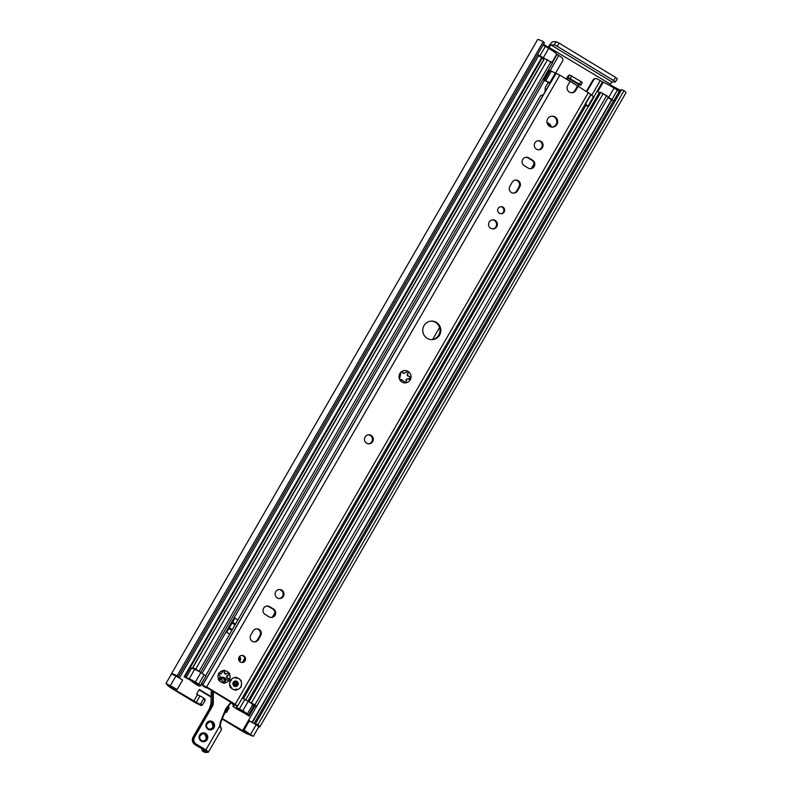 <?xml version="1.0" encoding="UTF-8"?>
<svg xmlns="http://www.w3.org/2000/svg" width="792" height="792" viewBox="0 0 792 792"><rect width="100%" height="100%" fill="white"/><g stroke="black" fill="none" stroke-linecap="round" stroke-linejoin="round"><path stroke-width="1.19" d="M227.947 706.87L229.264 707.672L226.542 712.394L225.195 711.572M222.196 719.027L241.639 730.838A7.484 0.851 -150 0 0 248.926 734.511L249.886 734.867A10.435 1.188 -150 0 0 252.757 736.105L244.035 730.056L243.223 730.066L249.025 733.887A6.722 0.762 30 0 1 248.272 733.531A5.762 0.653 -150 0 0 246.441 732.768L222.354 718.631M621.077 90.446A6.722 0.762 30 0 1 619.869 89.902A5.762 0.653 -150 0 0 618.037 89.14L610.523 85.051A0.683 0.673 -90.5 0 1 610.286 84.11L612.058 81.982L615.453 81.932L617.295 78.735L615.513 77.359L613.671 80.546L615.453 81.932M554.301 44.887L557.212 46.282L559.053 43.095L556.142 41.699L554.301 44.887L550.984 44.916L549.212 47.045A0.683 0.673 -90.5 0 1 548.292 47.282L543.47 44.303M205.158 700.296L204.9 699.039L203.277 697.693L203.534 698.95L205.158 700.296L202.425 705.019L200.802 703.672L199.525 704.197L173.161 688.763L173.686 687.862M203.277 697.693L196.574 694.208L199.307 689.486L211.127 696.663M239.58 656.489A3.564 3.485 -90.5 0 1 239.62 661.508M225.938 712.028L228.452 707.682L227.68 707.207M211.127 697.158L199.089 689.862M171.023 686.248L169.617 685.684A6.722 0.762 -150 0 0 170.013 686.04A5.762 0.653 30 0 1 170.706 686.812L171.032 686.248L177.2 689.495L166.033 683.466A10.435 1.188 30 0 0 167.241 684.714L167.498 685.08A7.484 0.851 30 0 0 172.339 688.773L192.901 701.257A7.415 0.842 30 0 0 197.782 703.92L201.148 705.533L202.425 705.019M548.232 47.243A0.683 0.673 89.5 0 0 548.401 47.045A6.178 1.158 121.3 0 1 552.826 41.728L556.142 41.699M239.214 661.003A3.564 3.485 89.5 0 0 239.174 656.994M170.706 686.812L173.161 688.763M229.264 707.672L228.452 707.682M557.212 46.282L613.671 80.546M559.053 43.095L615.513 77.359M259.825 726.878L625.977 92.694A10.435 1.188 -150 0 0 624.007 90.635L621.591 89.575L255.509 723.769L257.855 724.819A10.435 1.188 30 0 1 259.825 726.878A10.435 1.188 30 0 1 258.786 726.838M544.361 42.699L543.263 41.63A10.435 1.188 -150 0 0 537.61 39.6L171.468 673.784A10.435 1.188 30 0 1 177.121 675.814L178.111 676.833A6.722 0.762 -150 0 0 175.497 675.705L182.655 680.041L177.2 689.495M250.727 734.125L256.182 724.68L256.628 724.947A6.722 0.762 -150 0 0 255.489 723.799L621.68 89.595M171.488 674.022L175.497 675.705M256.182 724.68L248.678 720.621L243.223 730.066M244.035 730.056L249.49 720.611M256.628 724.947L258.845 726.739L253.39 736.194M166.023 683.377L171.478 673.923A10.435 1.188 30 0 1 171.468 673.784M257.855 724.819L624.007 90.635M177.121 675.814L543.263 41.63M200.802 703.672L203.534 698.95M199.525 704.197L201.148 705.533M578.111 86.288L566.646 79.061L568.537 77.873L567.953 77.527L579.506 84.16L581.011 81.566L582.338 82.596L580.823 85.14M578.17 86.061L579.15 84.873L580.833 85.199L579.506 84.16M567.953 77.527L569.606 74.923L581.011 81.566M566.052 78.943A4.396 0.832 121.3 0 1 569.131 75.28L569.25 75.28M544.035 58.974A6.722 0.762 30 0 1 542.094 58.163L542.154 58.163A6.722 0.762 -150 0 0 543.431 58.727L537.392 54.836M537.58 54.499L543.282 57.757A13.038 1.485 30 0 1 544.361 58.42M543.035 45.055L548.737 48.312A13.038 1.485 30 0 1 556.786 54.074L561.597 57.321A2.742 2.673 89.5 0 1 562.538 61.083L556.063 72.3A1.376 1.337 -90.5 0 0 555.895 73.26M607.969 97.772L613.75 100.831L608.642 97.436A13.038 1.485 -150 0 0 608.286 97.218M613.75 100.831L619.205 91.387L614.097 87.981A13.038 1.485 -150 0 0 603.187 82.239L597.317 79.002A2.742 2.673 89.5 0 0 593.654 79.972L587.169 91.189A1.376 1.337 -90.5 0 1 586.852 91.565M586.436 91.308A1.376 1.337 89.5 0 0 586.506 91.199L592.99 79.972A2.742 2.673 -90.5 0 1 595.267 78.626L595.931 78.626M541.985 95.495A4.118 4.019 -90.5 0 1 543.589 94.396M552.43 62.905L544.451 58.361M600.425 92.743A5.831 0.663 30 0 1 599.405 92.387L597.732 91.694L603.187 82.239M608.395 96.931L600.683 92.367M547.064 122.75A5.494 5.356 -90.5 0 1 551.331 127.027M550.618 126.839A5.494 5.356 89.5 0 0 547.114 122.948M184.17 676.794L187.961 678.873A9.742 1.109 -150 0 0 188.803 679.199L191.694 681.209A6.583 0.752 -150 0 0 195.763 684.12L198.485 685.783A1.376 1.337 -90.5 0 0 199.178 685.971L199.841 685.971A1.376 1.337 89.5 0 1 199.148 685.773L194.337 682.664L200.435 685.387L195.406 682.051A7.276 0.822 -150 0 0 189.209 678.803L186.15 677.556A6.722 0.762 30 0 1 184.882 676.992L184.17 676.794L541.688 57.539L189.595 667.399M189.209 678.803L194.664 669.349L191.605 668.111A6.722 0.762 30 0 1 190.337 667.537L189.724 667.339L541.55 57.964M195.089 669.032A9.742 1.109 30 0 1 195.733 669.824A7.276 0.822 -150 0 1 196.782 670.329A8.851 1.01 30 0 1 197.743 670.646L195.089 669.032M233.957 704.801L233.719 705.444A1.376 1.337 89.5 0 0 234.293 707.107L236.887 708.682L237.244 708.097L236.887 708.682L239.738 710.216L240.976 710.642L236.6 707.464L242.778 710.8L248.233 701.346A7.276 0.822 -150 0 1 248.856 701.732L254.875 704.91L256.648 706.286L255.648 706.068A6.722 0.762 -150 0 0 253.598 705.514A6.722 0.762 -150 0 0 253.588 705.583L253.836 705.87A6.722 0.762 30 0 0 254.44 706.444L249.104 716.097L242.491 711.919M234.293 707.107L236.382 708.771A6.583 0.752 30 0 0 241.897 711.671L245.629 713.681A9.742 1.109 30 0 0 245.867 714.008L243.025 712.147M233.63 707.117A1.376 1.337 -90.5 0 1 233.056 705.454L233.412 704.474M244.688 659.627L243.461 661.756M248.233 701.346L242.293 698.029M242.778 710.8A7.276 0.822 30 0 1 247.302 714.057L252.757 704.613A7.276 0.822 30 0 0 252.272 704.138A7.276 0.822 -150 0 0 251.628 703.623A7.276 0.822 30 0 0 248.856 701.732M247.302 714.057L248.381 715.324A6.722 0.762 -150 0 0 248.985 715.889L254.598 706.632M252.757 704.613L253.588 705.583M200.435 685.387L205.89 675.942L200.861 672.596A7.276 0.822 -150 0 0 200.218 672.22A7.276 0.822 30 0 0 196.782 670.329M194.664 669.349A7.276 0.822 30 0 1 195.733 669.824M196.565 684.199L196.891 683.654M252.272 704.138A9.742 1.109 30 0 1 254.212 704.92L251.559 703.306A8.851 1.01 30 0 1 251.638 703.613A8.851 1.01 30 0 1 251.628 703.623M192.308 668.389A6.722 0.762 -150 0 0 193.109 668.458A6.722 0.762 -150 0 0 192.753 667.894L195.753 669.032L200.218 672.22M266.736 656.627L266.736 656.627A7.692 1.445 121.3 0 0 267.241 655.746L267.241 655.746A7.692 1.445 121.3 0 0 268.676 652.737L268.498 652.638M274.527 642.203L274.933 642.451A7.692 1.445 121.3 0 1 274.408 643.342L274.408 643.342A7.692 1.445 121.3 0 1 272.359 646.351L268.676 652.737M274.408 643.342L267.241 655.746M234.907 618.166A7.692 1.445 121.3 0 1 234.382 619.047L234.907 618.166L237.867 619.958M226.71 632.333L227.215 631.452A7.692 1.445 121.3 0 1 226.72 632.333L229.69 634.135L226.71 632.333M227.215 631.452L234.382 619.047M199.841 685.971A1.376 1.337 89.5 0 0 200.841 685.486L201.92 684.199M242.461 662.33L244.708 658.449M242.293 712.255L242.956 712.246M496.792 226.68A4.534 4.415 -90.5 0 1 488.575 224.413A4.534 4.415 -90.5 0 1 496.822 222.116A4.534 4.415 -90.5 0 1 496.792 226.68M492.624 228.888A4.534 4.415 89.5 0 0 492.545 219.869M372.695 441.619A4.534 4.415 -90.5 0 1 364.478 439.352A4.534 4.415 -90.5 0 1 372.725 437.055A4.534 4.415 -90.5 0 1 372.695 441.619M368.527 443.827A4.534 4.415 89.5 0 0 368.448 434.808M224.77 682.862L225.968 679.506L228.779 680.556A6.178 6.029 -90.5 0 1 224.77 682.862A1.03 1 -90.5 0 1 223.186 682.852A6.178 6.029 -90.5 0 1 219.226 680.447A1.03 1 -90.5 0 1 218.444 679.031A6.178 6.029 -90.5 0 1 218.493 674.319A1.03 1 -90.5 0 1 219.305 672.913L221.037 673.972L223.314 670.606A1.03 1 -90.5 0 1 224.898 670.626A6.178 6.029 -90.5 0 1 228.858 673.022A1.03 1 -90.5 0 1 229.63 674.438A6.178 6.029 -90.5 0 1 229.581 679.16A1.03 1 -90.5 0 1 228.779 680.556L228.64 680.566M223.314 670.606A6.178 6.029 -90.5 0 0 219.305 672.913L220.008 673.299L219.404 673.309A1.03 1 89.5 0 0 219.018 673.002M218.444 679.031L219.018 678.407C220.364 677.279 220.374 676.13 219.057 674.952L218.493 674.319M224.898 670.626L224.512 672.527L225.146 673.784L228.67 673.012M229.63 674.438L228.64 675.061C226.364 676.2 226.344 677.348 228.601 678.516L229.581 679.16M223.186 682.852L221.73 679.694L219.335 680.09A1.752 1.703 -90.5 0 1 220.8 679.457M223.582 683.169A1.03 1 89.5 0 0 224.106 681.872A1.752 1.703 -90.5 0 1 225.819 679.516M228.205 680.496A1.03 1 89.5 0 0 227.997 678.526A1.752 1.703 -90.5 0 1 228.037 675.071A1.03 1 89.5 0 0 228.245 673.081M220.918 673.972A1.752 1.703 -90.5 0 1 219.404 673.309M571.378 92.763A4.801 4.683 89.5 0 0 574.962 90.427L577.348 86.298L578.16 86.288L575.774 90.427A4.801 4.683 -90.5 0 1 567.686 90.367A4.801 4.683 -90.5 0 1 567.706 85.526L570.091 81.398L559.845 75.171L550.103 70.567L558.746 55.598M231.858 702.712L231.561 703.355L234.759 705.256A5.831 0.663 30 0 1 236.59 705.87L237.62 706.117L235.224 704.256L206.653 686.912L202.752 685.327A5.831 0.663 30 0 1 203.138 685.892A5.831 0.663 30 0 1 202.95 685.951L201.623 682.734M578.16 86.288L590.812 94.377L585.258 103.861M234.709 689.842A6.178 6.029 -90.5 0 1 230.749 687.436A1.03 1 -90.5 0 1 229.967 686.021A6.178 6.029 -90.5 0 1 230.017 681.308A1.03 1 -90.5 0 1 230.828 679.912A6.178 6.029 -90.5 0 1 234.838 677.596A1.03 1 -90.5 0 1 236.422 677.615A6.178 6.029 -90.5 0 1 240.382 680.021A1.03 1 -90.5 0 1 241.154 681.437A6.178 6.029 -90.5 0 1 241.105 686.149A1.03 1 -90.5 0 1 240.303 687.545A6.178 6.029 -90.5 0 1 236.293 689.862A1.03 1 -90.5 0 1 234.709 689.842L234.68 689.812M424.017 325.651A9.266 9.039 -90.5 0 1 440.837 330.294A9.266 9.039 -90.5 0 1 423.967 334.986A9.266 9.039 -90.5 0 1 424.017 325.651M409.207 379.309L408.316 379.13C406.751 378.863 406.147 379.408 406.514 380.744L405.603 382.873L403.564 381.031L399.505 379.17L401.049 372.091L401.99 371.695L404.009 373.319L408.108 371.408L408.009 373.903C407.098 375.081 407.415 375.834 408.959 376.15L410.919 378.071A6.178 6.029 -90.5 0 1 399.505 379.17A6.178 6.029 -90.5 0 1 408.108 371.408A6.178 6.029 -90.5 0 1 410.919 378.071L407.266 378.982A1.307 1.277 -90.5 0 1 407.405 378.982M556.924 124.433A5.494 5.356 -90.5 0 1 546.955 121.681A5.494 5.356 -90.5 0 1 556.954 118.899A5.494 5.356 -90.5 0 1 556.924 124.433M239.075 657.152A3.564 3.485 -90.5 0 1 245.56 658.944A3.564 3.485 -90.5 0 1 239.055 660.756A3.564 3.485 -90.5 0 1 239.075 657.152M275.774 591.713A4.534 4.415 -90.5 0 1 283.991 593.98A4.534 4.415 -90.5 0 1 275.745 596.277A4.534 4.415 -90.5 0 1 275.774 591.713M258.36 639.669A4.534 4.415 -90.5 0 1 250.727 639.619A4.534 4.415 -90.5 0 1 250.747 635.055L253.074 631.036A4.534 4.415 -90.5 0 1 260.697 631.085A4.534 4.415 -90.5 0 1 260.677 635.659L258.36 639.669L257.539 639.679L259.855 635.659A4.534 4.415 89.5 0 0 256.43 628.838M269.062 616.819L265.142 614.443A4.534 4.415 -90.5 0 1 267.35 606.019A4.534 4.415 -90.5 0 1 269.636 606.652L273.557 609.028A4.534 4.415 -90.5 0 1 271.349 617.453A4.534 4.415 -90.5 0 1 269.062 616.819M498.178 208.385A3.564 3.485 -90.5 0 1 504.652 210.177A3.564 3.485 -90.5 0 1 498.158 211.989A3.564 3.485 -90.5 0 1 498.178 208.385M534.867 142.946A4.534 4.415 -90.5 0 1 543.094 145.213A4.534 4.415 -90.5 0 1 534.847 147.51A4.534 4.415 -90.5 0 1 534.867 142.946M517.453 190.902A4.534 4.415 -90.5 0 1 509.82 190.852A4.534 4.415 -90.5 0 1 509.85 186.288L512.167 182.269A4.534 4.415 -90.5 0 1 519.799 182.318A4.534 4.415 -90.5 0 1 519.77 186.882L517.453 190.902L516.641 190.912L518.958 186.892A4.534 4.415 89.5 0 0 515.523 180.071M528.155 168.053L524.235 165.677A4.534 4.415 -90.5 0 1 526.452 157.252A4.534 4.415 -90.5 0 1 528.739 157.875L532.66 160.261A4.534 4.415 -90.5 0 1 530.442 168.686A4.534 4.415 -90.5 0 1 528.155 168.053M225.948 674.032A1.752 1.703 -90.5 0 1 224.215 671.636A1.03 1 89.5 0 0 223.681 670.309M230.828 679.912L231.531 680.298M236.234 688.862L236.293 689.862M229.967 686.021L230.541 685.407M230.581 681.952L230.017 681.308M236.422 677.615L236.343 678.625M231.462 687.08L230.749 687.436M206.069 687.842L202.811 685.902L206.069 687.842A9.544 1.079 -150 0 0 206.346 687.743A9.544 1.079 -150 0 0 206.108 687.228L233.69 703.959A9.544 1.079 -150 0 0 231.65 703.365L231.561 703.355M241.699 662.518A3.564 3.485 89.5 0 0 241.639 655.429M279.21 598.534A4.534 4.415 89.5 0 0 279.13 589.515M254.183 641.876A4.534 4.415 89.5 0 0 257.539 639.679M270.943 617.443A4.534 4.415 89.5 0 0 272.745 609.038L268.825 606.652A4.534 4.415 89.5 0 0 266.944 606.038M500.792 213.751A3.564 3.485 89.5 0 0 500.732 206.662M538.303 149.767A4.534 4.415 89.5 0 0 538.233 140.748M513.285 193.109A4.534 4.415 89.5 0 0 516.641 190.912M530.036 168.666A4.534 4.415 89.5 0 0 531.838 160.261L527.927 157.885A4.534 4.415 89.5 0 0 526.046 157.271M551.945 127.106A5.494 5.356 89.5 0 0 551.856 116.157M403.91 373.309A1.307 1.277 -90.5 0 1 402.633 372.587A1.574 1.544 89.5 0 0 401.633 371.745M400.465 380.091A1.574 1.544 89.5 0 0 401.069 379.784A1.307 1.277 -90.5 0 1 401.999 379.507M405.058 382.823A1.574 1.544 89.5 0 0 406.078 380.754A1.307 1.277 -90.5 0 1 407.266 378.982M408.88 379.289A1.574 1.544 89.5 0 0 408.662 376.16M408.84 376.16L408.523 376.16A1.307 1.277 -90.5 0 1 407.573 373.903A1.574 1.544 89.5 0 0 406.86 371.24M431.462 339.629A9.266 9.039 89.5 0 0 440.015 330.304A9.266 9.039 89.5 0 0 431.313 321.116M593.891 97.149L590.773 94.446M205.702 675.675L540.688 95.466L542.936 95.515M408.474 376.16L409.028 376.15M407.266 371.191L408.108 371.408M401.851 379.497L400.762 380.13M544.985 91.971L545.242 87.575L545.629 90.852M550.093 83.12L543.787 80.032L549.242 70.577L543.787 80.032L550.311 82.833M549.252 70.577L550.103 70.567L544.649 80.022M549.905 83.447A5.831 0.663 30 0 1 548.084 82.645L545.242 87.575M585.318 103.891L588.505 106.574L584.763 104.851M235.184 686.228L235.769 685.624L235.323 686.466L234.759 685.526A1.921 1.871 -90.5 0 1 233.996 684.971L233.135 684.882L233.581 684.041A1.921 1.871 -90.5 0 1 233.66 683.08L233.373 682.15L234.244 682.239L233.383 682.179A2.742 2.673 -90.5 0 1 235.808 680.991L236.095 681.932L235.61 681.229M234.244 682.239A1.921 1.871 -90.5 0 1 235.095 681.843L235.808 680.991A2.742 2.673 -90.5 0 1 237.996 682.575L236.689 682.486L237.996 682.575L237.283 683.427L237.699 682.585M236.689 682.486A1.921 1.871 89.5 0 0 235.927 681.932M236.095 681.932A1.921 1.871 -90.5 0 1 236.857 682.486M235.6 685.624A1.921 1.871 89.5 0 0 236.452 685.219L236.61 685.219A1.921 1.871 -90.5 0 1 235.769 685.624M237.442 685.288L237.194 684.377L237.749 685.318L236.61 685.219M237.026 684.377A1.921 1.871 89.5 0 0 237.115 683.427M237.283 683.427A1.921 1.871 -90.5 0 1 237.194 684.377M234.373 683.644A0.911 0.891 89.5 0 0 235.64 684.565A0.911 0.891 89.5 0 0 235.778 682.981A0.911 0.891 89.5 0 0 234.373 683.644M237.996 682.575A2.742 2.673 -90.5 0 1 235.323 686.466A2.742 2.673 -90.5 0 1 233.373 682.15M241.54 684.288A6.148 5.999 -90.5 0 1 232.105 688.753A6.148 5.999 -90.5 0 1 233.046 678.15A6.148 5.999 -90.5 0 1 241.54 684.288M223.671 682.546L224.087 681.813M224.166 682.199L223.087 682.734A2.267 2.208 89.5 0 0 224.176 682.209M211.712 692.069L211.197 692.079L211.87 691.396L211.177 692.079L211.058 703.167L211.197 692.079L211.87 691.396M221.305 728.66L220.295 725.789L220.671 722.789L220.295 725.799M204.98 752.4A0.683 0.673 -90.5 0 1 204.633 752.301A0.683 0.683 0 0 0 204.98 752.4L207.85 752.38A0.683 0.673 -90.5 0 0 208.425 752.044L221.542 729.462L220.344 726.135M204.633 752.301L202.336 750.905A0.683 0.673 -90.5 0 1 202.099 749.965L202.079 749.994A0.683 0.683 0 0 0 202.316 750.905L204.9 750.885L195.584 744.579L207.504 752.281L204.633 752.301L202.306 750.885M225.403 709.592L220.206 722.522L220.691 722.779L225.888 709.85A5.494 5.356 -90.5 0 1 226.651 708.503L231.412 702.445L226.67 708.493L226.284 708.078A6.178 6.029 89.5 0 0 225.403 709.592L225.888 709.85L226.67 708.493M220.206 722.522L219.76 725.868L220.295 725.789M207.504 752.281A0.683 0.673 -90.5 0 0 207.85 752.38L208.534 752.004L205.87 749.935L219.76 725.868L221.423 729.511M210.464 706.276A0.683 0.624 5.8 0 1 210.573 705.91L210.929 704.395A5.494 5.356 89.5 0 0 211.078 703.167L212.434 703.157A5.494 5.356 -90.5 0 1 211.692 705.9L193.703 737.055A5.494 5.356 89.5 0 0 195.584 744.579L196.07 743.985A4.801 4.683 -90.5 0 1 194.426 737.411L193.1 737.065L209.464 708.721A3.435 0.643 -58.7 0 0 210.573 705.989L212.414 706.246A6.178 6.029 89.5 0 0 213.256 703.167L212.434 703.157L212.553 691.961A41.174 40.164 89.5 0 1 212.573 691.01M211.197 692.079L211.91 691.97L212.137 690.673M203.623 749.836L194.98 744.589A5.494 5.356 -90.5 0 1 193.1 737.065L209.444 708.731L211.058 703.167M225.651 711.85L223.79 715.077M242.461 730.828L256.618 706.306M613.731 87.764L614.057 87.199M610.286 84.11L548.401 47.045M179.348 678.041L538.659 55.697M544.421 45.728L544.757 45.134M193.723 701.247L197.465 694.752M199.911 696.089L196.159 702.583L197.782 703.92M550.984 44.916L612.058 81.982M254.113 723.413L613.553 100.841M619.116 91.209L619.869 89.902M246.441 732.768L246.757 732.214M252.43 722.393L611.751 100.03M617.513 90.05L618.037 89.14M246.134 732.679L246.5 732.056M252.163 722.235L611.483 99.881M617.245 89.892L617.73 89.05M170.716 686.902L171.072 686.278M544.391 42.709L178.25 676.883L544.381 42.679M170.498 685.427L175.953 675.982M567.626 77.883L579.15 84.873M569.606 74.923L568.111 77.527M570.289 78.566L571.784 75.973M539.956 55.737L545.411 46.292M543.282 57.757L548.737 48.312M551.994 62.38L556.786 54.074M611.978 99.455L617.433 90.011M608.642 97.436L614.097 87.981M587.169 91.189L586.506 91.199M592.99 79.972L593.654 79.972M432.64 339.481L439.57 327.482M531.501 168.25L534.006 163.914M272.398 617.018L274.903 612.681M184.338 676.794L189.793 667.339M254.39 706.405L254.786 705.712M254.875 704.91L606.702 95.525M251.47 702.851L603.296 93.466M248.995 701.663L600.831 92.278M248.906 701.663L600.732 92.278M247.926 701.168L599.405 92.387M245.728 699.831L588.228 106.593M593.832 96.901L602.464 81.942M243.481 698.534L585.823 105.574M591.773 95.268L600.168 80.734M248.985 715.889L254.44 706.444M248.381 715.324L253.836 705.87M239.431 708.771L244.886 699.316M237.442 709.008L237.768 708.454M198.752 684.08L204.207 674.636M195.406 682.051L200.861 672.596M186.15 677.556L191.605 668.111M184.882 676.992L190.337 667.537M196.03 683.872L196.347 683.328M232.561 622.195L235.541 623.997M232.066 623.057L235.036 624.858M229.334 627.779L232.313 629.591M228.868 628.581L231.848 630.392M199.148 685.773L198.485 685.783M233.056 705.454L233.719 705.444M192.684 667.636L544.51 58.252M192.842 667.636L544.678 58.252M195.753 669.032L547.579 59.648M199.158 671.091L550.984 61.707M552.301 62.617L557.053 54.381M202.089 673.348L544.411 80.438M254.549 706.543L254.984 705.791M190.278 667.517L542.094 58.163M224.71 681.862L224.106 681.872M228.601 678.516L227.997 678.526M206.653 686.912L559.845 75.171M235.224 704.256L588.416 92.516M228.64 675.061L228.037 675.071M224.819 671.626L224.215 671.636M575.774 90.427L574.962 90.427M234.759 705.256L231.65 703.365M202.633 685.031L550.371 82.734M545.936 80.517L551.39 71.062M549.905 82.487L555.36 73.032M550.48 82.724L555.934 73.27M550.648 82.764L556.103 73.309M588.08 106.088L593.535 96.644M585.536 104.108L590.99 94.664M527.927 157.885L528.739 157.875M531.838 160.261L532.66 160.261M518.958 186.892L519.77 186.882M268.825 606.652L269.636 606.652M272.745 609.038L273.557 609.028M259.855 635.659L260.677 635.659M202.722 685.031L550.46 82.734M220.681 722.769L225.878 709.85M213.256 703.167L213.375 691.97L211.91 691.97A0.683 0.614 28.3 0 1 211.979 691.654A0.683 0.614 28.3 0 0 211.979 691.654L211.979 691.644A0.683 0.614 28.3 0 1 212.038 691.564M194.426 737.411L212.414 706.246M196.07 743.985L205.87 749.935L205.375 750.529M230.927 702.148L226.284 708.078M193.08 737.095L193.1 737.065C191.694 740.104 192.327 742.599 194.961 744.579M204.603 750.064A0.683 0.673 89.5 0 0 204.9 750.885M203.801 749.955L202.099 749.965L202.544 749.183L202.079 749.974M208.039 729.323A4.465 4.356 89.5 0 0 214.612 725.531A4.465 4.356 89.5 0 0 208.118 721.601A4.465 4.356 89.5 0 0 208.039 729.323M226.175 679.516A2.95 2.881 89.5 0 0 224.245 677.655L222.948 677.289A2.95 2.881 89.5 0 0 219.295 680.13M201.227 741.134A4.465 4.356 89.5 0 0 207.791 737.342A4.465 4.356 89.5 0 0 201.307 733.412A4.465 4.356 89.5 0 0 201.227 741.134M201.415 740.54A3.772 3.683 -90.5 0 1 203.257 733.521A3.772 3.683 -90.5 0 1 206.841 738.283A3.772 3.683 -90.5 0 1 201.415 740.54M203.019 741.064A3.772 3.683 89.5 0 0 202.96 733.541M210.137 729.264L208.246 728.739A3.772 3.683 -90.5 0 1 210.078 721.71A3.772 3.683 -90.5 0 1 213.662 726.472A3.772 3.683 -90.5 0 1 208.227 728.739C205.375 726.145 205.989 723.809 210.078 721.71M209.84 729.254A3.772 3.683 89.5 0 0 209.771 721.73M222.007 677.863L219.889 679.635A2.267 2.208 -90.5 0 1 222.621 677.952L222.948 677.289M223.285 678.318L222.017 677.952L223.908 678.318L224.245 677.655M221.71 677.893A2.267 2.208 89.5 0 1 222.017 677.952L224.789 679.784A2.267 2.208 89.5 0 0 223.304 678.328L223.908 678.318A2.267 2.208 -90.5 0 1 225.324 679.556M224.096 682.615A2.267 2.208 -90.5 0 1 223.106 682.753M255.44 723.749L621.591 89.575M582.338 82.596L580.833 85.199M256.648 706.286L608.474 96.901M248.846 701.682L600.673 92.298M236.6 707.464L237.362 706.147M184.14 676.804L189.595 667.359M192.614 667.666L544.441 58.281M200.663 672.26L552.489 62.885M254.559 706.563L255.004 705.791M202.564 685.06L550.301 82.764M588.505 106.574L593.96 97.119M237.62 706.117L590.812 94.377M212.117 690.673L211.979 691.654L212.464 691.396M203.603 749.826L204.722 750.608L204.702 749.935M203.316 741.074L201.425 740.55C198.564 737.956 199.168 735.619 203.257 733.521M202.712 741.074C206.494 740.342 207.108 737.995 204.544 734.055L202.653 733.531M209.534 729.264C213.315 728.531 213.929 726.195 211.365 722.245L209.474 721.72M222.73 682.684L223.334 682.763M222.007 677.952L221.404 677.873"/></g></svg>
